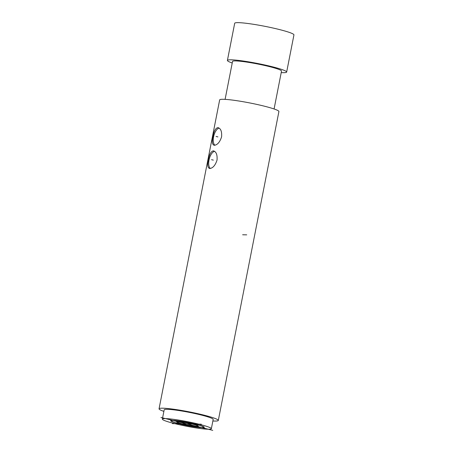 <?xml version="1.0" encoding="UTF-8"?>
<svg xmlns="http://www.w3.org/2000/svg" width="453" height="453" viewBox="0 0 453 453"><rect width="100%" height="100%" fill="white"/><g stroke="black" fill="none" stroke-linecap="round" stroke-linejoin="round"><path stroke-width="0.68" d="M208.267 429.234A24.96 2.333 11.1 0 1 180.487 424.976A24.96 2.333 11.1 0 1 162.361 419.11A24.96 2.333 11.1 0 1 165.447 418.6A24.96 2.333 -168.9 0 1 193.227 422.859A24.96 2.333 -168.9 0 1 211.353 428.725A24.96 2.333 -168.9 0 1 208.267 429.234M162.361 419.11L164.184 409.823A24.96 2.333 11.1 0 1 167.27 409.308A24.96 2.333 -168.9 0 1 195.05 413.572A24.96 2.333 -168.9 0 1 213.176 419.433L211.353 428.725M163.878 411.381A30.192 2.826 11.1 0 1 159.054 408.816L219.66 99.915A30.192 2.826 11.1 0 1 223.386 99.292A30.192 2.826 -168.9 0 1 256.987 104.445A30.192 2.826 -168.9 0 1 278.912 111.54L218.306 420.441A30.192 2.826 -168.9 0 1 214.575 421.058A30.192 2.826 11.1 0 1 212.87 420.99M159.054 408.816A30.192 2.826 11.1 0 1 162.786 408.193A30.192 2.826 -168.9 0 1 196.381 413.346A30.192 2.826 -168.9 0 1 218.306 420.441M217.831 127.627C220.736 128.324 221.993 131.393 221.591 136.834C219.892 142.072 217.485 144.892 214.365 145.283C212.242 144.779 211.778 141.908 212.972 136.664C213.873 131.228 215.492 128.216 217.831 127.627L218.357 127.706M209.807 168.505C207.684 168.006 207.219 165.135 208.42 159.892C209.314 154.456 210.934 151.444 213.272 150.855C216.177 151.551 217.434 154.62 217.038 160.062C215.334 165.3 212.927 168.114 209.807 168.505L209.428 168.465M214.365 145.283L213.986 145.237M214.875 145.237A9.032 4.224 103.9 0 1 213.584 136.817A9.032 4.224 103.9 0 1 219.178 128.114M210.322 168.465A9.032 4.224 103.9 0 1 209.026 160.039A9.032 4.224 103.9 0 1 214.62 151.336M213.272 150.855L213.799 150.934M225.096 99.366L232.536 61.438A24.96 2.333 11.1 0 1 235.622 60.923A24.96 2.333 -168.9 0 1 263.397 65.187A24.96 2.333 -168.9 0 1 281.523 71.047L274.082 108.975M232.23 62.995A30.192 2.826 11.1 0 1 227.406 60.43L234.694 23.267A30.192 2.826 11.1 0 1 238.425 22.65A30.192 2.826 -168.9 0 1 272.021 27.803A30.192 2.826 -168.9 0 1 293.946 34.892L286.658 72.055A30.192 2.826 -168.9 0 1 282.927 72.678A30.192 2.826 11.1 0 1 281.217 72.605M227.406 60.43A30.192 2.826 11.1 0 1 231.132 59.813A30.192 2.826 -168.9 0 1 264.733 64.966A30.192 2.826 -168.9 0 1 286.658 72.055M212.751 430.35L160.962 417.485M172.429 423.629L201.285 424.206M242.638 234.767L246.721 234.847M178.363 421.851L183.975 423.159L178.714 421.851A10.198 0.951 -168.9 0 1 191.579 423.929L189.371 424.048L192.293 424.104A10.198 0.951 -168.9 0 1 196.211 426.194L190.56 424.88L195.792 426.182A10.198 0.951 -168.9 0 1 182.57 423.912L185.492 423.968L181.891 423.736A10.198 0.951 -168.9 0 1 178.363 421.851M194.496 423.985L191.97 423.94A11.014 1.031 -168.9 0 0 178.018 421.675L173.471 420.548A16.314 1.523 -168.9 0 1 194.496 423.985M172.769 420.373L169.83 419.642L172.4 420.367A17.14 1.602 -168.9 0 0 178.578 423.674L176.93 423.64L179.258 423.844A17.135 1.602 -168.9 0 0 201.755 427.66L204.705 428.396L202.157 427.672A17.135 1.602 -168.9 0 0 195.594 424.167L196.534 424.025L194.892 423.997A17.135 1.602 -168.9 0 0 172.769 420.373M173.108 420.548L177.661 421.675A11.008 1.031 -168.9 0 0 181.5 423.731L178.969 423.68A16.308 1.523 -168.9 0 1 173.108 420.548M179.648 423.855L182.18 423.9A11.014 1.031 -168.9 0 0 196.494 426.352L201.041 427.485A16.308 1.523 -168.9 0 1 179.648 423.855M201.347 427.496L196.908 426.369A11.014 1.031 -168.9 0 0 192.678 424.11L195.203 424.161A16.319 1.523 -168.9 0 1 201.347 427.496M216.098 136.455L217.893 136.902M211.54 159.683L213.335 160.124"/></g></svg>
